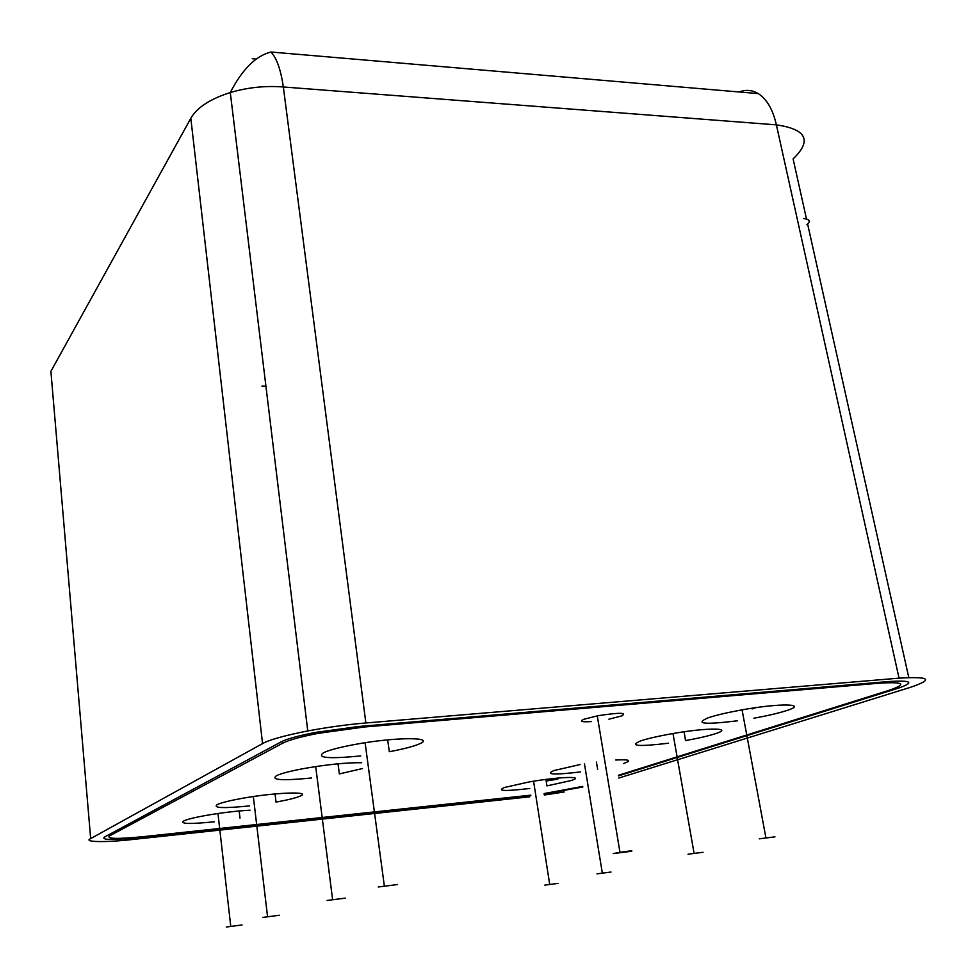 <?xml version="1.0" encoding="UTF-8"?>
<svg xmlns="http://www.w3.org/2000/svg" width="976" height="976" viewBox="0 0 976 976"><rect width="100%" height="100%" fill="white"/><g stroke="black" fill="none" stroke-linecap="round" stroke-linejoin="round"><path stroke-width="1.46" d="M618.784 778.043L910.925 687.165C933.8 679.333 929.835 676.319 899.042 678.161L365.866 722.984C348.005 724.448 328.631 727.096 307.757 730.939C284.15 735.636 269.083 739.857 262.556 743.602L90.67 838.591C82.326 842.264 106.286 842.544 133.456 839.397L529.761 796.806M618.43 775.896L897.944 688.3C915.037 682.37 911.877 680.113 888.465 681.553L358.912 726.461L315.224 732.451C297.436 735.977 285.98 739.161 280.868 742.016L104.322 837.152C101.431 839.958 112.203 840.177 136.628 837.798L530.834 795.562M544.132 794.025L582.843 786.961M544.291 795.025L564.177 791.963M262.556 743.602L190.82 118.267C197.042 107.506 210.194 98.918 230.287 92.537L230.287 92.537C247.623 87.437 265.313 85.583 283.333 86.974L365.866 722.984M899.042 678.161L776.384 124.867C806.603 129.235 812.178 140.581 793.098 158.893L806.493 218.978M545.938 779.409L546.963 785.887L571.045 780.556C586.613 775.835 558.821 776.664 528.577 782.044L504.372 787.51C496.442 791.048 504.897 791.377 529.724 788.486M387.679 739.869L389.314 751.715C403.064 749.141 412.958 746.591 418.997 744.054C437.504 736.758 393.987 736.904 353.275 744.761C338.879 747.506 328.973 750.154 323.544 752.703C316.224 757.962 328.619 759.035 360.754 755.924M361.657 762.732C346.639 762.512 327.265 764.464 303.536 768.6C290.238 771.101 281.222 773.456 276.501 775.664C270.462 780.08 282.149 780.861 311.576 777.982M338.025 763.805L339.343 773.931L362.438 768.551M275.049 793.927L276.037 802.089C287.542 800.003 295.496 798.051 299.876 796.221C313.247 791.011 274.268 792.378 241.035 798.551C229.092 800.747 221.174 802.748 217.258 804.566C212.634 808.067 223.406 808.506 249.563 805.895M580.147 764.55L554.002 770.528C544.828 774.602 553.624 775.066 580.403 771.943M684.152 731.78L685.506 740.577C697.999 738.344 707.807 736.111 714.908 733.854C735.587 727.547 706.404 727.413 670.17 734.025C657.129 736.392 647.222 738.698 640.463 740.955C628.861 746.054 638.219 746.799 668.56 743.212M753.85 718.214C767.282 715.798 778.006 713.31 786.046 710.76C809.519 703.574 780.031 702.842 740.674 710.113C726.608 712.687 715.737 715.262 708.064 717.836C694.302 723.838 704.074 724.839 737.38 720.825M608.902 719.178L621.773 715.92C627.361 712.529 619.443 712.468 597.995 715.725L583.868 719.263C579.061 721.423 581.574 722.191 591.395 721.581M250.063 810.19C236.57 810.934 221.796 812.691 205.741 815.472C194.541 817.498 187.209 819.315 183.732 820.938C179.804 823.964 190.027 824.232 214.403 821.768M618.333 775.322L889.27 690.239C907.424 683.981 903.983 681.638 878.937 683.224L364.341 726.998L318.078 733.366C300.632 736.77 288.811 740.064 282.589 743.248L109.544 835.907C106.189 838.933 117.486 839.177 143.411 836.639L530.773 795.172M546.182 780.995L557.821 779.141M544.059 793.573L582.745 786.388M623.603 763.5C632.204 760.463 629.593 759.304 615.758 760.011M279.356 915.256L262.678 917.44L279.356 915.256M345.223 898.14L327.058 900.47L345.223 898.14M242.072 924.955L226.249 927.029L242.072 924.955M397.537 884.549L378.237 886.989L397.537 884.549M611.013 872.032L596.995 873.862L611.013 872.032M703.025 852.292L688.031 854.207L703.025 852.292M558.199 883.365L544.767 885.134L558.199 883.365M774.956 836.847L759.243 838.835L774.956 836.847M631.082 851.34C633.778 850.486 630.069 850.816 619.967 852.329L613.233 853.573L631.082 851.34M755.851 707.661L752.106 708.918M807.64 224.126L908.778 677.515M739.21 91.976C745.835 89.426 752.191 89.963 758.254 93.611C766.88 99.174 772.919 109.593 776.384 124.867L283.333 86.974C280.795 69.65 276.672 57.999 270.974 52.021C255.846 55.791 242.292 69.296 230.287 92.537L307.757 730.939M190.82 118.267L50.898 371.344L90.67 838.591M252.259 58.731L256.224 59.06M261.91 386.167L265.923 386.179M897.676 687.092L897.944 688.3M878.937 683.224L878.766 682.37M887.696 682.663L887.489 681.638M364.341 726.998L364.207 726.01M282.589 743.248L282.345 741.272M109.544 835.907L109.397 834.419M803.736 218.587C809.763 219.258 810.824 221.308 806.92 224.712M758.254 93.611L270.974 52.021M596.421 762.036L597.629 769.32M239.169 810.971L239.998 818.108M318.078 733.366L317.895 731.951M267.534 916.537L253.345 796.55M332.584 899.433L315.699 766.575M230.739 926.212L217.977 813.496M384.324 885.83L365.109 742.748M602.302 872.922L584.465 763.818M694.058 853.134L672.989 733.537M549.683 884.268L533.579 781.215M765.879 837.64L742.077 709.869M619.967 852.329L597.275 715.859"/></g></svg>
